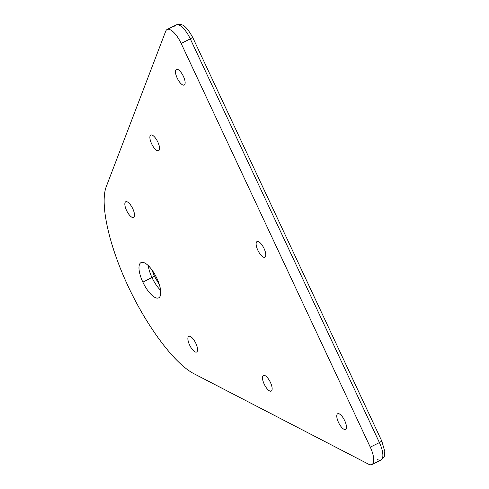 <?xml version="1.0" encoding="UTF-8"?>
<svg xmlns="http://www.w3.org/2000/svg" width="489" height="489" viewBox="0 0 489 489"><rect width="100%" height="100%" fill="white"/><g stroke="black" fill="none" stroke-linecap="round" stroke-linejoin="round"><path stroke-width="0.73" d="M377.679 459.605A17.518 6.345 -116.6 0 0 381.029 459.984C385.515 455.864 384.232 456.989 384.8 451.561L381.823 441.164L379.409 442.588L190.294 38.863A17.518 6.345 -116.6 0 0 176.242 24.921A17.518 6.345 63.4 0 1 190.294 38.863L181.162 43.429L370.277 447.154A17.518 6.345 63.4 0 1 368.553 464.171L193.858 373.669C174.714 363.792 147.403 327.477 128.112 286.254C108.79 245.038 99.707 203.668 106.254 186.657L165.722 31.174A17.518 6.345 63.4 0 1 181.162 43.429L370.277 447.154L379.409 442.588L190.294 38.863L181.162 43.429A17.518 6.345 -116.6 0 0 167.11 29.487A17.518 6.345 -116.6 0 0 165.722 31.174L106.254 186.657C99.707 203.668 108.79 245.038 128.112 286.254C147.403 327.477 174.714 363.792 193.858 373.669L368.553 464.171A17.518 6.345 -116.6 0 0 371.903 464.55A17.518 6.345 -116.6 0 0 370.277 447.154L379.409 442.588A17.518 6.345 63.4 0 1 381.029 459.984A17.518 6.345 -116.6 0 0 379.409 442.588L381.506 441.194M159.402 284.861L154.414 276.169L152 277.593A19.713 7.139 63.4 0 0 160.594 290.264A19.713 7.139 63.4 0 1 152 277.593L142.874 282.159A19.713 7.139 -116.6 0 0 158.68 297.85A19.713 7.139 -116.6 0 0 156.859 278.278A19.713 7.139 -116.6 0 0 141.523 262.41A19.713 7.139 -116.6 0 0 142.874 282.159A19.713 7.139 -116.6 0 0 158.21 298.027A19.713 7.139 -116.6 0 0 156.859 278.278A19.713 7.139 -116.6 0 0 141.046 262.587A19.713 7.139 -116.6 0 0 142.874 282.159L154.102 276.199M257.251 241.474A8.759 3.172 -116.6 0 0 257.85 250.252A8.759 3.172 -116.6 0 0 264.671 257.306A8.759 3.172 -116.6 0 0 264.066 248.528A8.759 3.172 -116.6 0 0 257.251 241.474A8.759 3.172 -116.6 0 0 257.043 241.554A8.759 3.172 -116.6 0 0 257.984 250.533A8.759 3.172 -116.6 0 0 264.671 257.306L265.069 257.104L264.671 257.306A8.759 3.172 -116.6 0 0 264.879 257.226A8.759 3.172 -116.6 0 0 263.932 248.247A8.759 3.172 -116.6 0 0 257.251 241.474M189.005 336.255A8.759 3.172 -116.6 0 0 189.604 345.038A8.759 3.172 -116.6 0 0 196.419 352.092A8.759 3.172 -116.6 0 0 195.82 343.309A8.759 3.172 -116.6 0 0 189.005 336.255A8.759 3.172 -116.6 0 0 188.791 336.34A8.759 3.172 -116.6 0 0 189.738 345.313A8.759 3.172 -116.6 0 0 196.419 352.092L196.822 351.891L196.419 352.092A8.759 3.172 -116.6 0 0 196.627 352.007A8.759 3.172 -116.6 0 0 195.686 343.034A8.759 3.172 -116.6 0 0 189.005 336.255M263.602 375.344A8.759 3.172 -116.6 0 0 264.201 384.122A8.759 3.172 -116.6 0 0 271.016 391.176A8.759 3.172 -116.6 0 0 270.417 382.398A8.759 3.172 -116.6 0 0 263.602 375.344A8.759 3.172 -116.6 0 0 263.388 375.424A8.759 3.172 -116.6 0 0 264.335 384.397A8.759 3.172 -116.6 0 0 271.016 391.176L271.419 390.974L271.016 391.176A8.759 3.172 -116.6 0 0 271.23 391.096A8.759 3.172 -116.6 0 0 270.283 382.117A8.759 3.172 -116.6 0 0 263.602 375.344M337.905 413.651A8.759 3.172 -116.6 0 0 338.504 422.429A8.759 3.172 -116.6 0 0 345.32 429.483A8.759 3.172 -116.6 0 0 344.721 420.705A8.759 3.172 -116.6 0 0 337.905 413.651A8.759 3.172 -116.6 0 0 337.697 413.731A8.759 3.172 -116.6 0 0 338.639 422.704A8.759 3.172 -116.6 0 0 345.32 429.483L345.723 429.281L345.32 429.483A8.759 3.172 -116.6 0 0 345.534 429.403A8.759 3.172 -116.6 0 0 344.586 420.424A8.759 3.172 -116.6 0 0 337.905 413.651M176.596 69.297A8.759 3.172 -116.6 0 0 177.201 78.075A8.759 3.172 -116.6 0 0 184.017 85.129A8.759 3.172 -116.6 0 0 183.412 76.351A8.759 3.172 -116.6 0 0 176.596 69.297A8.759 3.172 -116.6 0 0 176.388 69.377A8.759 3.172 -116.6 0 0 177.33 78.356A8.759 3.172 -116.6 0 0 184.017 85.129L184.414 84.927L184.017 85.129A8.759 3.172 -116.6 0 0 184.225 85.049A8.759 3.172 -116.6 0 0 183.283 76.07A8.759 3.172 -116.6 0 0 176.596 69.297M151.003 134.97A8.759 3.172 -116.6 0 0 151.602 143.748A8.759 3.172 -116.6 0 0 158.418 150.801A8.759 3.172 -116.6 0 0 157.819 142.024A8.759 3.172 -116.6 0 0 151.003 134.97A8.759 3.172 -116.6 0 0 150.789 135.05A8.759 3.172 -116.6 0 0 151.737 144.029A8.759 3.172 -116.6 0 0 158.418 150.801L158.821 150.6L158.418 150.801A8.759 3.172 -116.6 0 0 158.625 150.722A8.759 3.172 -116.6 0 0 157.684 141.743A8.759 3.172 -116.6 0 0 151.003 134.97M125.966 201.682A8.759 3.172 -116.6 0 0 126.565 210.459A8.759 3.172 -116.6 0 0 133.381 217.513A8.759 3.172 -116.6 0 0 132.782 208.736A8.759 3.172 -116.6 0 0 125.966 201.682A8.759 3.172 -116.6 0 0 125.752 201.761A8.759 3.172 -116.6 0 0 126.7 210.741A8.759 3.172 -116.6 0 0 133.381 217.513L133.778 217.318L133.381 217.513A8.759 3.172 -116.6 0 0 133.589 217.434A8.759 3.172 -116.6 0 0 132.647 208.461A8.759 3.172 -116.6 0 0 125.966 201.682M381.823 441.164L192.703 37.439L190.294 38.863L192.391 37.47M167.11 29.487L176.242 24.921A17.518 6.345 -116.6 0 0 174.848 26.614M152 277.593A19.713 7.139 63.4 0 1 148.265 265.606A19.713 7.139 63.4 0 0 152 277.593M381.029 459.984L371.903 464.55M192.703 37.439C188.418 29.67 184.769 25.452 181.767 24.798C181.615 24.175 179.775 24.218 176.242 24.921M154.414 276.169L151.871 269.8"/></g></svg>
